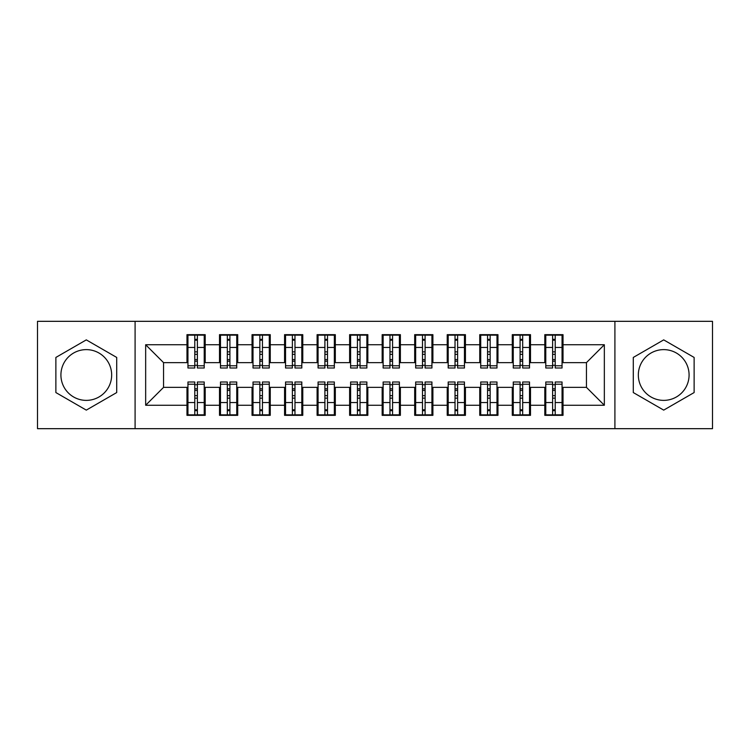 <?xml version="1.0" encoding="UTF-8"?>
<svg xmlns="http://www.w3.org/2000/svg" width="750" height="750" viewBox="0 0 750 750"><rect width="100%" height="100%" fill="white"/><g stroke="black" fill="none" stroke-linecap="round" stroke-linejoin="round"><path stroke-width="1.12" d="M663.703 349.622A25.378 25.378 0 0 0 638.334 375A25.378 25.378 0 0 0 663.703 400.378A25.378 25.378 0 0 0 689.081 375A25.378 25.378 0 0 0 663.703 349.622M86.297 400.378A25.378 25.378 0 0 1 60.919 375A25.378 25.378 0 0 1 86.297 349.622A25.378 25.378 0 0 1 111.666 375A25.378 25.378 0 0 1 86.297 400.378M614.906 428.672L712.5 428.672L712.5 321.328L614.906 321.328L614.906 428.672L135.094 428.672L135.094 321.328L37.5 321.328L37.5 428.672L135.094 428.672M552.619 354.347L555.216 354.347L552.619 354.347M555.216 395.653L552.619 395.653L555.216 395.653M520.087 354.347L522.684 354.347L520.087 354.347M522.684 395.653L520.087 395.653L522.684 395.653M487.556 354.347L490.153 354.347L487.556 354.347M490.153 395.653L487.556 395.653L490.153 395.653M455.025 354.347L457.622 354.347L455.025 354.347M457.622 395.653L455.025 395.653L457.622 395.653M422.494 354.347L425.1 354.347L422.494 354.347M425.1 395.653L422.494 395.653L425.1 395.653M389.962 354.347L392.569 354.347L389.962 354.347M392.569 395.653L389.962 395.653L392.569 395.653M357.431 354.347L360.038 354.347L357.431 354.347M360.038 395.653L357.431 395.653L360.038 395.653M324.9 354.347L327.506 354.347L324.9 354.347M327.506 395.653L324.9 395.653L327.506 395.653M292.378 354.347L294.975 354.347L292.378 354.347M294.975 395.653L292.378 395.653L294.975 395.653M259.847 354.347L262.444 354.347L259.847 354.347M262.444 395.653L259.847 395.653L262.444 395.653M227.316 354.347L229.913 354.347L227.316 354.347M229.913 395.653L227.316 395.653L229.913 395.653M614.906 321.328L135.094 321.328M187.95 362.634L163.556 362.634L145.659 344.747L145.659 405.253L186.975 405.253L186.975 415.341L205.191 415.341L205.191 405.253L219.506 405.253L219.506 415.341L237.722 415.341L237.722 405.253L252.037 405.253L252.037 415.341L270.253 415.341L270.253 405.253L284.569 405.253L284.569 415.341L302.784 415.341L302.784 405.253L317.1 405.253L317.1 415.341L335.316 415.341L335.316 405.253L349.622 405.253L349.622 415.341L367.847 415.341L367.847 405.253L382.153 405.253L382.153 415.341L400.378 415.341L400.378 405.253L414.684 405.253L414.684 415.341L432.9 415.341L432.9 405.253L447.216 405.253L447.216 415.341L465.431 415.341L465.431 405.253L479.747 405.253L479.747 415.341L497.962 415.341L497.962 405.253L512.278 405.253L512.278 415.341L530.494 415.341L530.494 405.253L544.809 405.253L544.809 415.341L563.025 415.341L563.025 387.366L586.444 387.366L586.444 362.634L562.05 362.634M145.659 344.747L186.975 344.747L186.975 362.634M586.444 362.634L604.341 344.747L563.025 344.747L563.025 334.659L544.809 334.659L544.809 344.747L530.494 344.747L530.494 334.659L512.278 334.659L512.278 344.747L497.962 344.747L497.962 334.659L479.747 334.659L479.747 344.747L465.431 344.747L465.431 334.659L447.216 334.659L447.216 344.747L432.9 344.747L432.9 334.659L414.684 334.659L414.684 344.747L400.378 344.747L400.378 334.659L382.153 334.659L382.153 344.747L367.847 344.747L367.847 334.659L349.622 334.659L349.622 344.747L335.316 344.747L335.316 334.659L317.1 334.659L317.1 344.747L302.784 344.747L302.784 334.659L284.569 334.659L284.569 344.747L270.253 344.747L270.253 334.659L252.037 334.659L252.037 344.747L237.722 344.747L237.722 334.659L219.506 334.659L219.506 344.747L205.191 344.747L205.191 334.659L186.975 334.659L186.975 344.747M604.341 344.747L604.341 405.253L563.025 405.253M530.494 405.253L530.494 387.366L545.784 387.366M544.809 405.253L544.809 387.366M563.025 344.747L563.025 362.634M497.962 405.253L497.962 387.366L513.253 387.366M512.278 405.253L512.278 387.366M544.809 344.747L544.809 362.634L529.519 362.634M530.494 344.747L530.494 362.634M465.431 405.253L465.431 387.366L480.722 387.366M479.747 405.253L479.747 387.366M512.278 344.747L512.278 362.634L496.988 362.634M497.962 344.747L497.962 362.634M432.9 405.253L432.9 387.366L448.191 387.366M447.216 405.253L447.216 387.366M479.747 344.747L479.747 362.634L464.456 362.634M465.431 344.747L465.431 362.634M400.378 405.253L400.378 387.366L415.659 387.366M414.684 405.253L414.684 387.366M447.216 344.747L447.216 362.634L431.925 362.634M432.9 344.747L432.9 362.634M367.847 405.253L367.847 387.366L383.128 387.366M382.153 405.253L382.153 387.366M414.684 344.747L414.684 362.634L399.394 362.634M400.378 344.747L400.378 362.634M335.316 405.253L335.316 387.366L350.606 387.366M349.622 405.253L349.622 387.366M382.153 344.747L382.153 362.634L366.872 362.634M367.847 344.747L367.847 362.634M302.784 405.253L302.784 387.366L318.075 387.366M317.1 405.253L317.1 387.366M349.622 344.747L349.622 362.634L334.341 362.634M335.316 344.747L335.316 362.634M270.253 405.253L270.253 387.366L285.544 387.366M284.569 405.253L284.569 387.366M317.1 344.747L317.1 362.634L301.809 362.634M302.784 344.747L302.784 362.634M237.722 405.253L237.722 387.366L253.012 387.366M252.037 405.253L252.037 387.366M284.569 344.747L284.569 362.634L269.278 362.634M270.253 344.747L270.253 362.634M205.191 405.253L205.191 387.366L220.481 387.366M219.506 405.253L219.506 387.366M252.037 344.747L252.037 362.634L236.747 362.634M237.722 344.747L237.722 362.634M194.784 354.347L197.381 354.347L194.784 354.347M197.381 395.653L194.784 395.653L197.381 395.653M145.659 405.253L163.556 387.366L187.95 387.366M186.975 405.253L186.975 387.366M219.506 344.747L219.506 362.634L204.216 362.634M205.191 344.747L205.191 362.634M116.709 357.441L86.297 339.881L55.875 357.441L55.875 392.559L86.297 410.119L116.709 392.559L116.709 357.441M633.291 357.441L633.291 392.559L663.703 410.119L694.125 392.559L694.125 357.441L663.703 339.881L633.291 357.441M163.556 362.634L163.556 387.366M545.784 362.634L544.809 362.634M513.253 362.634L512.278 362.634M480.722 362.634L479.747 362.634M448.191 362.634L447.216 362.634M415.659 362.634L414.684 362.634M383.128 362.634L382.153 362.634M350.606 362.634L349.622 362.634M318.075 362.634L317.1 362.634M285.544 362.634L284.569 362.634M253.012 362.634L252.037 362.634M220.481 362.634L219.506 362.634M204.216 387.366L205.191 387.366M236.747 387.366L237.722 387.366M269.278 387.366L270.253 387.366M301.809 387.366L302.784 387.366M334.341 387.366L335.316 387.366M366.872 387.366L367.847 387.366M399.394 387.366L400.378 387.366M431.925 387.366L432.9 387.366M464.456 387.366L465.431 387.366M496.988 387.366L497.962 387.366M529.519 387.366L530.494 387.366M562.05 387.366L563.025 387.366M604.341 405.253L586.444 387.366M187.95 334.988L204.216 334.988L187.95 334.988L187.95 368.006L194.784 368.006L194.784 335.109L204.216 335.156L204.216 368.006L197.381 368.006L197.381 335.156M194.784 339.337L197.381 339.337M194.784 365.269L197.381 365.269M197.381 361.191L194.784 361.191M194.784 359.587L197.381 359.587M205.191 350.119L204.216 350.119M205.191 354.347L204.216 354.347M187.95 350.119L186.975 350.119M187.95 354.347L186.975 354.347M204.216 415.012L187.95 415.012L204.216 415.012L204.216 381.994L197.381 381.994L197.381 414.891L187.95 414.844L187.95 381.994L194.784 381.994L194.784 414.844M197.381 410.663L194.784 410.663M197.381 384.731L194.784 384.731M194.784 388.809L197.381 388.809M197.381 390.413L194.784 390.413M186.975 399.881L187.95 399.881M186.975 395.653L187.95 395.653M204.216 399.881L205.191 399.881M204.216 395.653L205.191 395.653M220.481 334.988L236.747 334.988L220.481 334.988L220.481 368.006L227.316 368.006L227.316 335.109L236.747 335.156L236.747 368.006L229.913 368.006L229.913 335.156M227.316 339.337L229.913 339.337M227.316 365.269L229.913 365.269M229.913 361.191L227.316 361.191M227.316 359.587L229.913 359.587M237.722 350.119L236.747 350.119M237.722 354.347L236.747 354.347M220.481 350.119L219.506 350.119M220.481 354.347L219.506 354.347M253.012 334.988L269.278 334.988L253.012 334.988L253.012 368.006L259.847 368.006L259.847 335.109L269.278 335.156L269.278 368.006L262.444 368.006L262.444 335.156M259.847 339.337L262.444 339.337M259.847 365.269L262.444 365.269M262.444 361.191L259.847 361.191M259.847 359.587L262.444 359.587M270.253 350.119L269.278 350.119M270.253 354.347L269.278 354.347M253.012 350.119L252.037 350.119M253.012 354.347L252.037 354.347M285.544 334.988L301.809 334.988L285.544 334.988L285.544 368.006L292.378 368.006L292.378 335.109L301.809 335.156L301.809 368.006L294.975 368.006L294.975 335.156M292.378 339.337L294.975 339.337M292.378 365.269L294.975 365.269M294.975 361.191L292.378 361.191M292.378 359.587L294.975 359.587M302.784 350.119L301.809 350.119M302.784 354.347L301.809 354.347M285.544 350.119L284.569 350.119M285.544 354.347L284.569 354.347M318.075 334.988L334.341 334.988L318.075 334.988L318.075 368.006L324.9 368.006L324.9 335.109L334.341 335.156L334.341 368.006L327.506 368.006L327.506 335.156M324.9 339.337L327.506 339.337M324.9 365.269L327.506 365.269M327.506 361.191L324.9 361.191M324.9 359.587L327.506 359.587M335.316 350.119L334.341 350.119M335.316 354.347L334.341 354.347M318.075 350.119L317.1 350.119M318.075 354.347L317.1 354.347M236.747 415.012L220.481 415.012L236.747 415.012L236.747 381.994L229.913 381.994L229.913 414.891L220.481 414.844L220.481 381.994L227.316 381.994L227.316 414.844M229.913 410.663L227.316 410.663M229.913 384.731L227.316 384.731M227.316 388.809L229.913 388.809M229.913 390.413L227.316 390.413M219.506 399.881L220.481 399.881M219.506 395.653L220.481 395.653M236.747 399.881L237.722 399.881M236.747 395.653L237.722 395.653M269.278 415.012L253.012 415.012L269.278 415.012L269.278 381.994L262.444 381.994L262.444 414.891L253.012 414.844L253.012 381.994L259.847 381.994L259.847 414.844M262.444 410.663L259.847 410.663M262.444 384.731L259.847 384.731M259.847 388.809L262.444 388.809M262.444 390.413L259.847 390.413M252.037 399.881L253.012 399.881M252.037 395.653L253.012 395.653M269.278 399.881L270.253 399.881M269.278 395.653L270.253 395.653M301.809 415.012L285.544 415.012L301.809 415.012L301.809 381.994L294.975 381.994L294.975 414.891L285.544 414.844L285.544 381.994L292.378 381.994L292.378 414.844M294.975 410.663L292.378 410.663M294.975 384.731L292.378 384.731M292.378 388.809L294.975 388.809M294.975 390.413L292.378 390.413M284.569 399.881L285.544 399.881M284.569 395.653L285.544 395.653M301.809 399.881L302.784 399.881M301.809 395.653L302.784 395.653M334.341 415.012L318.075 415.012L334.341 415.012L334.341 381.994L327.506 381.994L327.506 414.891L318.075 414.844L318.075 381.994L324.9 381.994L324.9 414.844M327.506 410.663L324.9 410.663M327.506 384.731L324.9 384.731M324.9 388.809L327.506 388.809M327.506 390.413L324.9 390.413M317.1 399.881L318.075 399.881M317.1 395.653L318.075 395.653M334.341 399.881L335.316 399.881M334.341 395.653L335.316 395.653M350.606 334.988L366.872 334.988L350.606 334.988L350.606 368.006L357.431 368.006L357.431 335.109L366.872 335.156L366.872 368.006L360.038 368.006L360.038 335.156M357.431 339.337L360.038 339.337M357.431 365.269L360.038 365.269M360.038 361.191L357.431 361.191M357.431 359.587L360.038 359.587M367.847 350.119L366.872 350.119M367.847 354.347L366.872 354.347M350.606 350.119L349.622 350.119M350.606 354.347L349.622 354.347M366.872 415.012L350.606 415.012L366.872 415.012L366.872 381.994L360.038 381.994L360.038 414.891L350.606 414.844L350.606 381.994L357.431 381.994L357.431 414.844M360.038 410.663L357.431 410.663M360.038 384.731L357.431 384.731M357.431 388.809L360.038 388.809M360.038 390.413L357.431 390.413M349.622 399.881L350.606 399.881M349.622 395.653L350.606 395.653M366.872 399.881L367.847 399.881M366.872 395.653L367.847 395.653M383.128 334.988L399.394 334.988L383.128 334.988L383.128 368.006L389.962 368.006L389.962 335.109L399.394 335.156L399.394 368.006L392.569 368.006L392.569 335.156M389.962 339.337L392.569 339.337M389.962 365.269L392.569 365.269M392.569 361.191L389.962 361.191M389.962 359.587L392.569 359.587M400.378 350.119L399.394 350.119M400.378 354.347L399.394 354.347M383.128 350.119L382.153 350.119M383.128 354.347L382.153 354.347M399.394 415.012L383.128 415.012L399.394 415.012L399.394 381.994L392.569 381.994L392.569 414.891L383.128 414.844L383.128 381.994L389.962 381.994L389.962 414.844M392.569 410.663L389.962 410.663M392.569 384.731L389.962 384.731M389.962 388.809L392.569 388.809M392.569 390.413L389.962 390.413M382.153 399.881L383.128 399.881M382.153 395.653L383.128 395.653M399.394 399.881L400.378 399.881M399.394 395.653L400.378 395.653M415.659 334.988L431.925 334.988L415.659 334.988L415.659 368.006L422.494 368.006L422.494 335.109L431.925 335.156L431.925 368.006L425.1 368.006L425.1 335.156M422.494 339.337L425.1 339.337M422.494 365.269L425.1 365.269M425.1 361.191L422.494 361.191M422.494 359.587L425.1 359.587M432.9 350.119L431.925 350.119M432.9 354.347L431.925 354.347M415.659 350.119L414.684 350.119M415.659 354.347L414.684 354.347M431.925 415.012L415.659 415.012L431.925 415.012L431.925 381.994L425.1 381.994L425.1 414.891L415.659 414.844L415.659 381.994L422.494 381.994L422.494 414.844M425.1 410.663L422.494 410.663M425.1 384.731L422.494 384.731M422.494 388.809L425.1 388.809M425.1 390.413L422.494 390.413M414.684 399.881L415.659 399.881M414.684 395.653L415.659 395.653M431.925 399.881L432.9 399.881M431.925 395.653L432.9 395.653M448.191 334.988L464.456 334.988L448.191 334.988L448.191 368.006L455.025 368.006L455.025 335.109L464.456 335.156L464.456 368.006L457.622 368.006L457.622 335.156M455.025 339.337L457.622 339.337M455.025 365.269L457.622 365.269M457.622 361.191L455.025 361.191M455.025 359.587L457.622 359.587M465.431 350.119L464.456 350.119M465.431 354.347L464.456 354.347M448.191 350.119L447.216 350.119M448.191 354.347L447.216 354.347M464.456 415.012L448.191 415.012L464.456 415.012L464.456 381.994L457.622 381.994L457.622 414.891L448.191 414.844L448.191 381.994L455.025 381.994L455.025 414.844M457.622 410.663L455.025 410.663M457.622 384.731L455.025 384.731M455.025 388.809L457.622 388.809M457.622 390.413L455.025 390.413M447.216 399.881L448.191 399.881M447.216 395.653L448.191 395.653M464.456 399.881L465.431 399.881M464.456 395.653L465.431 395.653M480.722 334.988L496.988 334.988L480.722 334.988L480.722 368.006L487.556 368.006L487.556 335.109L496.988 335.156L496.988 368.006L490.153 368.006L490.153 335.156M487.556 339.337L490.153 339.337M487.556 365.269L490.153 365.269M490.153 361.191L487.556 361.191M487.556 359.587L490.153 359.587M497.962 350.119L496.988 350.119M497.962 354.347L496.988 354.347M480.722 350.119L479.747 350.119M480.722 354.347L479.747 354.347M496.988 415.012L480.722 415.012L496.988 415.012L496.988 381.994L490.153 381.994L490.153 414.891L480.722 414.844L480.722 381.994L487.556 381.994L487.556 414.844M490.153 410.663L487.556 410.663M490.153 384.731L487.556 384.731M487.556 388.809L490.153 388.809M490.153 390.413L487.556 390.413M479.747 399.881L480.722 399.881M479.747 395.653L480.722 395.653M496.988 399.881L497.962 399.881M496.988 395.653L497.962 395.653M513.253 334.988L529.519 334.988L513.253 334.988L513.253 368.006L520.087 368.006L520.087 335.109L529.519 335.156L529.519 368.006L522.684 368.006L522.684 335.156M520.087 339.337L522.684 339.337M520.087 365.269L522.684 365.269M522.684 361.191L520.087 361.191M520.087 359.587L522.684 359.587M530.494 350.119L529.519 350.119M530.494 354.347L529.519 354.347M513.253 350.119L512.278 350.119M513.253 354.347L512.278 354.347M529.519 415.012L513.253 415.012L529.519 415.012L529.519 381.994L522.684 381.994L522.684 414.891L513.253 414.844L513.253 381.994L520.087 381.994L520.087 414.844M522.684 410.663L520.087 410.663M522.684 384.731L520.087 384.731M520.087 388.809L522.684 388.809M522.684 390.413L520.087 390.413M512.278 399.881L513.253 399.881M512.278 395.653L513.253 395.653M529.519 399.881L530.494 399.881M529.519 395.653L530.494 395.653M545.784 334.988L562.05 334.988L545.784 334.988L545.784 368.006L552.619 368.006L552.619 335.109L562.05 335.156L562.05 368.006L555.216 368.006L555.216 335.156M552.619 339.337L555.216 339.337M552.619 365.269L555.216 365.269M555.216 361.191L552.619 361.191M552.619 359.587L555.216 359.587M563.025 350.119L562.05 350.119M563.025 354.347L562.05 354.347M545.784 350.119L544.809 350.119M545.784 354.347L544.809 354.347M562.05 415.012L545.784 415.012L562.05 415.012L562.05 381.994L555.216 381.994L555.216 414.891L545.784 414.844L545.784 381.994L552.619 381.994L552.619 414.844M555.216 410.663L552.619 410.663M555.216 384.731L552.619 384.731M552.619 388.809L555.216 388.809M555.216 390.413L552.619 390.413M544.809 399.881L545.784 399.881M544.809 395.653L545.784 395.653M562.05 399.881L563.025 399.881M562.05 395.653L563.025 395.653M187.95 335.156L194.784 335.156M197.381 365.775L204.216 365.775M197.381 347.456L204.216 347.456M187.95 365.775L194.784 365.775M187.95 347.456L194.784 347.456M194.784 351.863L197.381 351.863M194.784 340.2L197.381 340.2M204.216 414.844L197.381 414.844M194.784 384.225L187.95 384.225M194.784 402.544L187.95 402.544M204.216 384.225L197.381 384.225M204.216 402.544L197.381 402.544M197.381 398.137L194.784 398.137M197.381 409.8L194.784 409.8M220.481 335.156L227.316 335.156M229.913 365.775L236.747 365.775M229.913 347.456L236.747 347.456M220.481 365.775L227.316 365.775M220.481 347.456L227.316 347.456M227.316 351.863L229.913 351.863M227.316 340.2L229.913 340.2M253.012 335.156L259.847 335.156M262.444 365.775L269.278 365.775M262.444 347.456L269.278 347.456M253.012 365.775L259.847 365.775M253.012 347.456L259.847 347.456M259.847 351.863L262.444 351.863M259.847 340.2L262.444 340.2M285.544 335.156L292.378 335.156M294.975 365.775L301.809 365.775M294.975 347.456L301.809 347.456M285.544 365.775L292.378 365.775M285.544 347.456L292.378 347.456M292.378 351.863L294.975 351.863M292.378 340.2L294.975 340.2M318.075 335.156L324.9 335.156M327.506 365.775L334.341 365.775M327.506 347.456L334.341 347.456M318.075 365.775L324.9 365.775M318.075 347.456L324.9 347.456M324.9 351.863L327.506 351.863M324.9 340.2L327.506 340.2M236.747 414.844L229.913 414.844M227.316 384.225L220.481 384.225M227.316 402.544L220.481 402.544M236.747 384.225L229.913 384.225M236.747 402.544L229.913 402.544M229.913 398.137L227.316 398.137M229.913 409.8L227.316 409.8M269.278 414.844L262.444 414.844M259.847 384.225L253.012 384.225M259.847 402.544L253.012 402.544M269.278 384.225L262.444 384.225M269.278 402.544L262.444 402.544M262.444 398.137L259.847 398.137M262.444 409.8L259.847 409.8M301.809 414.844L294.975 414.844M292.378 384.225L285.544 384.225M292.378 402.544L285.544 402.544M301.809 384.225L294.975 384.225M301.809 402.544L294.975 402.544M294.975 398.137L292.378 398.137M294.975 409.8L292.378 409.8M334.341 414.844L327.506 414.844M324.9 384.225L318.075 384.225M324.9 402.544L318.075 402.544M334.341 384.225L327.506 384.225M334.341 402.544L327.506 402.544M327.506 398.137L324.9 398.137M327.506 409.8L324.9 409.8M350.606 335.156L357.431 335.156M360.038 365.775L366.872 365.775M360.038 347.456L366.872 347.456M350.606 365.775L357.431 365.775M350.606 347.456L357.431 347.456M357.431 351.863L360.038 351.863M357.431 340.2L360.038 340.2M366.872 414.844L360.038 414.844M357.431 384.225L350.606 384.225M357.431 402.544L350.606 402.544M366.872 384.225L360.038 384.225M366.872 402.544L360.038 402.544M360.038 398.137L357.431 398.137M360.038 409.8L357.431 409.8M383.128 335.156L389.962 335.156M392.569 365.775L399.394 365.775M392.569 347.456L399.394 347.456M383.128 365.775L389.962 365.775M383.128 347.456L389.962 347.456M389.962 351.863L392.569 351.863M389.962 340.2L392.569 340.2M399.394 414.844L392.569 414.844M389.962 384.225L383.128 384.225M389.962 402.544L383.128 402.544M399.394 384.225L392.569 384.225M399.394 402.544L392.569 402.544M392.569 398.137L389.962 398.137M392.569 409.8L389.962 409.8M415.659 335.156L422.494 335.156M425.1 365.775L431.925 365.775M425.1 347.456L431.925 347.456M415.659 365.775L422.494 365.775M415.659 347.456L422.494 347.456M422.494 351.863L425.1 351.863M422.494 340.2L425.1 340.2M431.925 414.844L425.1 414.844M422.494 384.225L415.659 384.225M422.494 402.544L415.659 402.544M431.925 384.225L425.1 384.225M431.925 402.544L425.1 402.544M425.1 398.137L422.494 398.137M425.1 409.8L422.494 409.8M448.191 335.156L455.025 335.156M457.622 365.775L464.456 365.775M457.622 347.456L464.456 347.456M448.191 365.775L455.025 365.775M448.191 347.456L455.025 347.456M455.025 351.863L457.622 351.863M455.025 340.2L457.622 340.2M464.456 414.844L457.622 414.844M455.025 384.225L448.191 384.225M455.025 402.544L448.191 402.544M464.456 384.225L457.622 384.225M464.456 402.544L457.622 402.544M457.622 398.137L455.025 398.137M457.622 409.8L455.025 409.8M480.722 335.156L487.556 335.156M490.153 365.775L496.988 365.775M490.153 347.456L496.988 347.456M480.722 365.775L487.556 365.775M480.722 347.456L487.556 347.456M487.556 351.863L490.153 351.863M487.556 340.2L490.153 340.2M496.988 414.844L490.153 414.844M487.556 384.225L480.722 384.225M487.556 402.544L480.722 402.544M496.988 384.225L490.153 384.225M496.988 402.544L490.153 402.544M490.153 398.137L487.556 398.137M490.153 409.8L487.556 409.8M513.253 335.156L520.087 335.156M522.684 365.775L529.519 365.775M522.684 347.456L529.519 347.456M513.253 365.775L520.087 365.775M513.253 347.456L520.087 347.456M520.087 351.863L522.684 351.863M520.087 340.2L522.684 340.2M529.519 414.844L522.684 414.844M520.087 384.225L513.253 384.225M520.087 402.544L513.253 402.544M529.519 384.225L522.684 384.225M529.519 402.544L522.684 402.544M522.684 398.137L520.087 398.137M522.684 409.8L520.087 409.8M545.784 335.156L552.619 335.156M555.216 365.775L562.05 365.775M555.216 347.456L562.05 347.456M545.784 365.775L552.619 365.775M545.784 347.456L552.619 347.456M552.619 351.863L555.216 351.863M552.619 340.2L555.216 340.2M562.05 414.844L555.216 414.844M552.619 384.225L545.784 384.225M552.619 402.544L545.784 402.544M562.05 384.225L555.216 384.225M562.05 402.544L555.216 402.544M555.216 398.137L552.619 398.137M555.216 409.8L552.619 409.8"/></g></svg>
